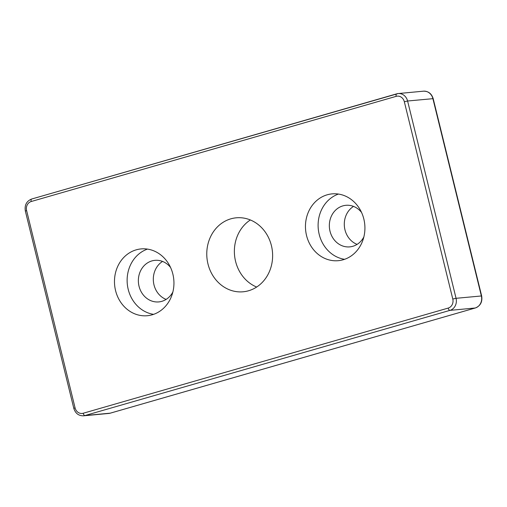 <?xml version="1.0" encoding="UTF-8"?>
<svg xmlns="http://www.w3.org/2000/svg" width="507" height="507" viewBox="0 0 507 507"><rect width="100%" height="100%" fill="white"/><g stroke="black" fill="none" stroke-linecap="round" stroke-linejoin="round"><path stroke-width="0.76" d="M271.422 245.654A37.15 32.892 84.6 0 1 243.176 291.785A37.15 32.892 84.6 0 1 206.951 257.879A37.15 32.892 84.6 0 1 236.224 217.814A37.15 32.892 84.6 0 1 271.422 245.654M172.855 274.059A33.544 29.704 84.6 0 1 147.353 315.715A33.544 29.704 84.6 0 1 114.639 285.092A33.544 29.704 84.6 0 1 141.073 248.918A33.544 29.704 84.6 0 1 172.855 274.059M363.836 219.024A33.544 29.704 84.6 0 1 338.327 260.68A33.544 29.704 84.6 0 1 305.62 230.064A33.544 29.704 84.6 0 1 332.047 193.883A33.544 29.704 84.6 0 1 363.836 219.024M353.531 206.4A20.876 18.48 -95.4 0 0 344.392 226.414A20.876 18.48 -95.4 0 0 357.099 244.38M162.551 261.435A20.876 18.48 -95.4 0 0 153.412 281.448A20.876 18.48 -95.4 0 0 166.119 299.409M338.448 194.061A33.544 29.704 -95.4 0 0 318.269 228.872A33.544 29.704 -95.4 0 0 344.583 259.311M361.542 212.433A20.876 18.48 -95.4 0 0 345.888 205.31A20.876 18.48 -95.4 0 0 330.013 231.23A20.876 18.48 -95.4 0 0 349.792 246.871A20.876 18.48 -95.4 0 0 363.849 236.953M147.467 249.095A33.544 29.704 -95.4 0 0 127.289 283.907A33.544 29.704 -95.4 0 0 153.602 314.346M170.561 267.468A20.876 18.48 -95.4 0 0 154.908 260.345A20.876 18.48 -95.4 0 0 139.038 286.259A20.876 18.48 -95.4 0 0 158.818 301.906A20.876 18.48 -95.4 0 0 172.868 291.988M250.344 219.962A37.15 32.892 -95.4 0 0 234.551 255.281A37.15 32.892 -95.4 0 0 256.656 287.038M396.556 93.884L31.764 199.004A2.484 1.141 73.9 0 0 31.668 199.023A2.484 1.141 73.9 0 0 31.206 201.52L396.189 96.343A2.484 1.141 -106.1 0 1 396.651 93.852A2.484 1.141 -106.1 0 1 396.747 93.833A9.937 8.803 -95.4 0 1 398.179 93.561L31.668 199.023C26.522 201.114 24.418 205.126 25.35 211.058L26.611 210.57A7.453 6.597 84.6 0 1 31.206 201.52M396.189 96.343A7.453 6.597 84.6 0 1 404.326 101.73L407.596 101.007A9.937 8.803 -95.4 0 0 398.179 93.561L423.478 91.178A9.937 8.803 84.6 0 1 432.896 98.631L481.358 295.923A9.937 8.803 84.6 0 1 475.236 307.996L110.253 413.167A9.937 8.803 84.6 0 1 108.821 413.439L83.522 415.822A9.937 8.803 -95.4 0 0 84.954 415.55L449.937 310.373A9.937 8.803 -95.4 0 0 456.059 298.306L407.596 101.007L433.187 98.65L481.65 295.942L456.059 298.306L452.789 299.022A7.453 6.597 84.6 0 1 448.194 308.079A2.484 1.141 73.9 0 0 449.937 310.373L475.236 307.996A2.484 1.141 -106.1 0 0 475.332 307.977A2.484 1.141 -106.1 0 0 475.439 307.933M404.326 101.73L452.789 299.022M448.194 308.079L83.211 413.249A2.484 1.141 73.9 0 0 84.954 415.55L110.253 413.167A2.484 1.141 -106.1 0 0 110.349 413.148L108.821 413.439M83.211 413.249A7.453 6.597 84.6 0 1 75.074 407.869L73.813 408.35C75.404 413.389 78.636 415.873 83.522 415.822M75.074 407.869L26.611 210.57M110.444 413.116A2.484 1.141 -106.1 0 1 110.349 413.148L475.332 307.977C480.478 305.886 482.582 301.874 481.65 295.942M73.813 408.35L25.35 211.058M423.478 91.178C428.364 91.127 431.596 93.611 433.187 98.65"/></g></svg>
